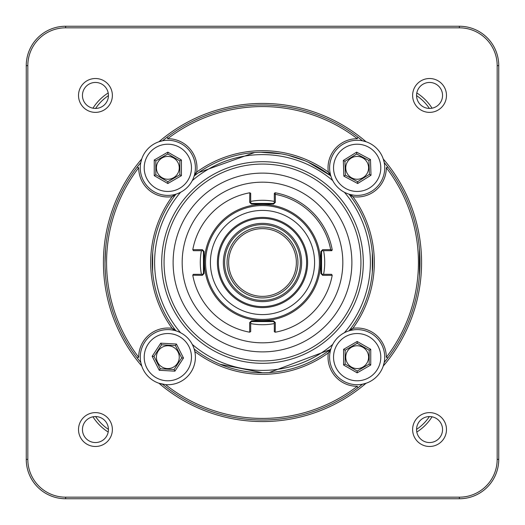 <?xml version="1.0" encoding="UTF-8"?>
<svg xmlns="http://www.w3.org/2000/svg" width="525" height="525" viewBox="0 0 525 525"><rect width="100%" height="100%" fill="white"/><g stroke="black" fill="none" stroke-linecap="round" stroke-linejoin="round"><path stroke-width="0.79" d="M281.019 234.15A33.863 33.863 0 0 0 234.15 243.981A33.863 33.863 0 0 0 243.981 290.85A33.863 33.863 0 0 0 290.85 281.019A33.863 33.863 0 0 0 281.019 234.15M243.121 292.169A35.438 35.438 0 0 1 232.831 243.121A35.438 35.438 0 0 1 281.879 232.831A35.438 35.438 0 0 1 292.169 281.879A35.438 35.438 0 0 1 243.121 292.169M283.231 230.77A37.905 37.905 0 0 0 230.77 241.769A37.905 37.905 0 0 0 241.769 294.23A37.905 37.905 0 0 0 294.23 283.231A37.905 37.905 0 0 0 283.231 230.77M241.093 295.267A39.139 39.139 0 0 1 229.733 241.093A39.139 39.139 0 0 1 283.907 229.733A39.139 39.139 0 0 1 295.267 283.907A39.139 39.139 0 0 1 241.093 295.267M152.762 380.238A27.562 27.562 0 0 1 144.762 342.09A27.562 27.562 0 0 1 182.91 334.09A27.562 27.562 0 0 0 144.762 342.09A27.562 27.562 0 0 0 162.973 384.293A27.562 27.562 0 0 1 158.944 383.25L165.565 384.635A27.562 27.562 0 0 0 194.814 351.514L195.188 353.758M357.295 386.302A29.137 29.137 0 0 1 328.342 352.885A111.825 111.825 0 0 1 194.814 351.514A27.562 27.562 0 0 1 165.565 384.635A155.925 155.925 0 0 0 357.295 386.302L357.833 387.87L362.46 384.215L366.056 383.25A159.075 159.075 0 0 1 158.944 383.25A27.562 27.562 0 0 1 141.75 366.056A159.075 159.075 0 0 1 141.75 158.944L140.785 162.54A27.562 27.562 0 0 0 174.418 194.604L172.115 196.658A29.137 29.137 0 0 1 138.698 167.705A155.925 155.925 0 0 0 138.698 357.295A29.137 29.137 0 0 1 172.115 328.342A111.825 111.825 0 0 1 172.115 196.658L175.284 195.057A110.25 110.25 0 0 0 175.98 330.829M162.54 384.215A157.5 157.5 0 0 0 362.46 384.215A27.562 27.562 0 0 1 330.396 350.582L330.304 350.411M329.812 353.758L330.396 350.582L328.342 352.885L329.943 349.716A110.25 110.25 0 0 0 330.829 349.02M194.171 349.02A110.25 110.25 0 0 0 329.943 349.716L330.396 350.582L329.943 349.716L269.233 372.547M353.758 195.188L350.582 194.604A27.562 27.562 0 0 0 384.215 162.54L387.87 167.167L386.302 167.705A29.137 29.137 0 0 1 352.885 196.658A111.825 111.825 0 0 1 352.885 328.342A29.137 29.137 0 0 1 386.302 357.295A155.925 155.925 0 0 0 386.302 167.705M95.445 82.451A12.994 12.994 0 0 0 82.451 95.445A12.994 12.994 0 0 0 95.445 108.439A12.994 12.994 0 0 0 108.439 95.445A12.994 12.994 0 0 0 95.445 82.451M95.445 78.514A16.931 16.931 0 0 0 78.514 95.445A16.931 16.931 0 0 0 95.445 112.376A16.931 16.931 0 0 0 112.376 95.445A16.931 16.931 0 0 0 95.445 78.514M429.555 82.451A12.994 12.994 0 0 0 416.561 95.445A12.994 12.994 0 0 0 429.555 108.439A12.994 12.994 0 0 0 442.549 95.445A12.994 12.994 0 0 0 429.555 82.451M429.555 78.514A16.931 16.931 0 0 0 412.624 95.445A16.931 16.931 0 0 0 429.555 112.376A16.931 16.931 0 0 0 446.486 95.445A16.931 16.931 0 0 0 429.555 78.514M429.555 416.561A12.994 12.994 0 0 0 416.561 429.555A12.994 12.994 0 0 0 429.555 442.549A12.994 12.994 0 0 0 442.549 429.555A12.994 12.994 0 0 0 429.555 416.561M429.555 412.624A16.931 16.931 0 0 0 412.624 429.555A16.931 16.931 0 0 0 429.555 446.486A16.931 16.931 0 0 0 446.486 429.555A16.931 16.931 0 0 0 429.555 412.624M95.445 416.561A12.994 12.994 0 0 0 82.451 429.555A12.994 12.994 0 0 0 95.445 442.549A12.994 12.994 0 0 0 108.439 429.555A12.994 12.994 0 0 0 95.445 416.561M95.445 412.624A16.931 16.931 0 0 0 78.514 429.555A16.931 16.931 0 0 0 95.445 446.486A16.931 16.931 0 0 0 112.376 429.555A16.931 16.931 0 0 0 95.445 412.624M171.242 329.812L174.418 330.396A27.562 27.562 0 0 0 140.785 362.46L141.75 366.056M194.814 351.514L194.604 350.582L195.057 349.716M362.46 384.215A27.562 27.562 0 0 0 383.25 366.056L384.215 362.46A27.562 27.562 0 0 0 350.582 330.396L353.758 329.812M386.302 357.295L387.87 357.833L384.215 362.46A157.5 157.5 0 0 0 384.215 162.54L383.25 158.944A27.562 27.562 0 0 0 366.056 141.75L362.46 140.785A27.562 27.562 0 0 0 330.396 174.418L329.812 171.242M195.188 171.242L194.604 174.418A27.562 27.562 0 0 0 162.54 140.785L158.944 141.75A27.562 27.562 0 0 0 140.785 162.54A157.5 157.5 0 0 0 140.785 362.46L137.13 357.833L138.698 357.295M174.589 194.696L171.242 195.188M330.829 175.98A110.25 110.25 0 0 0 194.171 175.98M175.98 194.171A110.25 110.25 0 0 0 175.284 195.057L174.418 194.604A27.562 27.562 0 0 0 194.604 174.418L196.658 172.115A111.825 111.825 0 0 1 328.342 172.115A29.137 29.137 0 0 1 357.295 138.698A155.925 155.925 0 0 0 167.705 138.698A29.137 29.137 0 0 1 196.658 172.115L195.057 175.284L194.604 174.418L195.057 175.284M357.295 138.698L357.833 137.13L362.46 140.785A157.5 157.5 0 0 0 162.54 140.785L167.167 137.13L167.705 138.698M349.02 330.829A110.25 110.25 0 0 0 349.02 194.171M65.625 498.75A39.375 39.375 0 0 1 26.25 459.375L26.25 65.625A39.375 39.375 0 0 1 65.625 26.25L459.375 26.25A39.375 39.375 0 0 1 498.75 65.625L498.75 459.375A39.375 39.375 0 0 1 459.375 498.75L65.625 498.75L65.625 497.175L459.375 497.175A37.8 37.8 0 0 0 497.175 459.375L497.175 65.625A37.8 37.8 0 0 0 459.375 27.825L65.625 27.825A37.8 37.8 0 0 0 27.825 65.625L27.825 459.375A37.8 37.8 0 0 0 65.625 497.175M383.25 158.944A27.562 27.562 0 0 1 384.215 162.54A27.562 27.562 0 0 0 380.553 153.261A27.562 27.562 0 0 1 383.25 158.944A159.075 159.075 0 0 1 383.25 366.056A27.562 27.562 0 0 0 384.215 362.46M158.944 141.75A27.562 27.562 0 0 1 162.54 140.785A27.562 27.562 0 0 0 158.944 141.75A159.075 159.075 0 0 1 366.056 141.75A27.562 27.562 0 0 0 333.775 182.411A27.562 27.562 0 0 0 350.582 194.604A27.562 27.562 0 0 1 333.775 182.411M138.698 167.705L137.13 167.167L140.785 162.54A27.562 27.562 0 0 1 141.75 158.944M350.582 330.396L352.885 328.342L349.716 329.943L350.582 330.396A27.562 27.562 0 0 0 330.396 350.582A27.562 27.562 0 0 1 350.582 330.396M352.885 196.658L350.582 194.604L349.716 195.057L352.885 196.658M308.07 162.107L329.943 175.284L330.396 174.418L328.342 172.115L329.943 175.284L330.304 174.589M174.418 330.396L175.284 329.943L172.115 328.342L174.418 330.396M357.164 368.583A11.419 11.419 0 0 1 345.745 357.164A11.419 11.419 0 0 1 357.164 345.745A11.419 11.419 0 0 1 368.583 357.164A11.419 11.419 0 0 1 357.164 368.583M357.164 371.031L369.173 364.101L369.173 350.227L357.164 343.298L345.155 350.227L345.155 364.101L357.164 371.031L357.164 372.848L343.58 365.006L345.155 364.101M369.173 364.101L370.748 365.006L357.164 372.848M343.58 365.006L343.58 349.322L345.155 350.227M369.173 350.227L370.748 349.322L370.748 365.006M343.58 349.322L357.164 341.48L357.164 343.298M274.312 323.584A62.212 62.212 0 0 1 250.688 323.584M201.416 274.312A62.212 62.212 0 0 1 201.416 250.688M250.688 201.416A62.212 62.212 0 0 1 274.312 201.416M323.584 250.688A62.212 62.212 0 0 1 323.584 274.312M262.5 351.881A89.381 89.381 0 0 0 351.881 262.5A89.381 89.381 0 0 0 262.5 173.119A89.381 89.381 0 0 0 173.119 262.5A89.381 89.381 0 0 0 262.5 351.881M262.5 182.175A80.325 80.325 0 0 0 182.175 262.5A80.325 80.325 0 0 0 262.5 342.825A80.325 80.325 0 0 0 342.825 262.5A80.325 80.325 0 0 0 262.5 182.175M366.857 161.798A11.419 11.419 0 0 1 363.202 177.529A11.419 11.419 0 0 1 347.471 173.873A11.419 11.419 0 0 1 351.127 158.143A11.419 11.419 0 0 1 366.857 161.798M368.931 160.499L356.698 153.976L344.925 161.313L345.398 175.173L357.63 181.696L369.403 174.359L368.931 160.499L370.479 159.541L371.004 175.219L369.403 174.359M356.698 153.976L356.633 152.158L370.479 159.541M371.004 175.219L357.696 183.514L357.63 181.696M344.925 161.313L343.324 160.453L356.633 152.158M357.696 183.514L343.849 176.131L345.398 175.173M262.5 363.3A100.8 100.8 0 0 1 161.7 262.5A100.8 100.8 0 0 1 262.5 161.7A100.8 100.8 0 0 1 363.3 262.5A100.8 100.8 0 0 1 262.5 363.3M262.5 164.062A98.438 98.438 0 0 0 164.062 262.5A98.438 98.438 0 0 0 262.5 360.938A98.438 98.438 0 0 0 360.938 262.5A98.438 98.438 0 0 0 262.5 164.062M420 261.936L419.429 275.887L419.429 249.113L419.928 257.768M372.31 252.656L372.31 272.344L372.31 252.656M105 263.071L105.571 249.113M152.69 252.656L152.624 271.589L152.677 252.847M281.21 153.851L260.807 152.263M254.618 152.532L198.758 172.541M202.696 355.123L206.299 357.348M220.165 364.298L262.5 372.75M105.453 274.411L105.072 267.232M304.828 160.702L288.074 155.256M429.391 108.439A46.856 46.856 0 0 0 416.561 95.609M108.439 95.609A46.856 46.856 0 0 0 95.609 108.439M95.609 416.561A46.856 46.856 0 0 0 108.439 429.391M416.561 429.391A46.856 46.856 0 0 0 429.391 416.561M108.196 432.049A49.219 49.219 0 0 1 92.951 416.804M432.049 416.804A49.219 49.219 0 0 1 416.804 432.049M416.804 92.951A49.219 49.219 0 0 1 432.049 108.196M92.951 108.196A49.219 49.219 0 0 1 108.196 92.951M105.551 275.632L105.433 274.194M182.91 334.09A27.562 27.562 0 0 1 194.604 350.582M161.588 366.726A11.419 11.419 0 0 1 158.274 350.917A11.419 11.419 0 0 1 174.083 347.602A11.419 11.419 0 0 1 177.398 363.412A11.419 11.419 0 0 1 161.588 366.726M160.25 368.773L174.097 369.534L181.683 357.925L175.422 345.555L161.575 344.794L153.989 356.403L160.25 368.773L159.259 370.296L152.171 356.298L153.989 356.403M174.097 369.534L174.917 371.162L159.259 370.296M152.171 356.298L160.755 343.166L161.575 344.794M181.683 357.925L183.501 358.03L174.917 371.162M160.755 343.166L176.413 344.033L175.422 345.555M249.677 332.207L249.664 322.665L251.416 320.926L273.584 320.926L275.336 322.665L275.205 332.227L274.312 331.702L274.312 322.35L273.525 321.562L251.475 321.562L250.688 322.35L250.688 331.597L249.677 332.207A70.875 70.875 0 0 1 192.773 275.205L193.298 274.312L202.65 274.312L203.438 273.525L203.438 251.475L202.65 250.688L193.403 250.688L192.793 249.677A70.875 70.875 0 0 1 249.795 192.773L250.688 193.298L250.688 202.65L251.475 203.438L273.525 203.438L274.312 202.65L274.312 193.403L275.093 192.754A70.875 70.875 0 0 1 332.246 249.907L330.888 249.9L330.678 250.688L322.35 250.688L321.562 251.475L321.562 273.525L322.35 274.312L331.597 274.312L332.207 275.323A70.875 70.875 0 0 1 275.205 332.227M332.207 275.323L322.665 275.336L320.926 273.584L320.926 251.416L322.665 249.664L330.671 249.67A69.372 69.372 0 0 0 275.323 194.329L275.336 202.335L273.584 204.074L251.416 204.074L249.664 202.335L249.795 192.773M192.793 249.677L202.335 249.664L204.074 251.416L204.074 273.584L202.335 275.336L192.773 275.205M332.253 249.907L331.702 250.688L330.678 250.688M275.093 192.754L275.323 194.329M322.665 275.336L322.35 274.312M320.926 273.584L321.562 273.525M320.926 251.416L321.562 251.475M322.665 249.664L322.35 250.688M249.664 322.665L250.688 322.35M251.416 320.926L251.475 321.562M273.584 320.926L273.525 321.562M275.336 322.665L274.312 322.35M202.335 249.664L202.65 250.688M204.074 251.416L203.438 251.475M204.074 273.584L203.438 273.525M202.335 275.336L202.65 274.312M275.1 194.112L274.312 194.322M275.336 202.335L274.312 202.65M273.584 204.074L273.525 203.438M251.416 204.074L251.475 203.438M249.664 202.335L250.688 202.65M167.836 179.255A11.419 11.419 0 0 1 156.417 167.836A11.419 11.419 0 0 1 167.836 156.417A11.419 11.419 0 0 1 179.255 167.836A11.419 11.419 0 0 1 167.836 179.255M167.836 181.702L179.845 174.773L179.845 160.899L167.836 153.969L155.827 160.899L155.827 174.773L167.836 181.702L167.836 183.52L154.252 175.678L155.827 174.773M179.845 174.773L181.42 175.678L167.836 183.52M154.252 175.678L154.252 159.994L155.827 160.899M179.845 160.899L181.42 159.994L181.42 175.678M154.252 159.994L167.836 152.152L167.836 153.969M498.75 65.625L497.175 65.625M459.375 27.825L459.375 26.25M65.625 27.825L65.625 26.25M498.75 459.375L497.175 459.375M27.825 65.625L26.25 65.625M459.375 498.75L459.375 497.175M27.825 459.375L26.25 459.375M357.164 380.789A23.625 23.625 0 0 0 380.789 357.164A23.625 23.625 0 0 0 357.164 333.539A23.625 23.625 0 0 0 333.539 357.164A23.625 23.625 0 0 0 357.164 380.789M357.164 341.48L370.748 349.322M377.212 155.341A23.625 23.625 0 0 0 344.669 147.787A23.625 23.625 0 0 0 337.116 180.331A23.625 23.625 0 0 0 369.659 187.884A23.625 23.625 0 0 0 377.212 155.341M343.849 176.131L343.324 160.453M332.738 180.607A107.888 107.888 0 0 0 192.262 180.607M180.607 192.262A107.888 107.888 0 0 0 180.607 332.738M192.262 344.393A107.888 107.888 0 0 0 332.738 344.393M344.393 332.738A107.888 107.888 0 0 0 344.393 192.262M154.914 376.943A23.625 23.625 0 0 0 187.615 370.086A23.625 23.625 0 0 0 180.757 337.385A23.625 23.625 0 0 0 148.057 344.242A23.625 23.625 0 0 0 154.914 376.943M176.413 344.033L183.501 358.03M262.5 319.436A56.936 56.936 0 0 1 205.564 262.5A56.936 56.936 0 0 1 262.5 205.564A56.936 56.936 0 0 1 319.436 262.5A56.936 56.936 0 0 1 262.5 319.436M262.5 320.519A58.019 58.019 0 0 1 204.481 262.5A58.019 58.019 0 0 1 262.5 204.481A58.019 58.019 0 0 1 320.519 262.5A58.019 58.019 0 0 1 262.5 320.519M262.5 210.407A52.093 52.093 0 0 1 314.593 262.5A52.093 52.093 0 0 1 262.5 314.593A52.093 52.093 0 0 1 210.407 262.5A52.093 52.093 0 0 1 262.5 210.407M262.5 217.396A45.104 45.104 0 0 1 307.604 262.5A45.104 45.104 0 0 1 262.5 307.604A45.104 45.104 0 0 1 217.396 262.5A45.104 45.104 0 0 1 262.5 217.396M262.5 218.4A44.1 44.1 0 0 1 306.6 262.5A44.1 44.1 0 0 1 262.5 306.6A44.1 44.1 0 0 1 218.4 262.5A44.1 44.1 0 0 1 262.5 218.4M167.836 191.461A23.625 23.625 0 0 0 191.461 167.836A23.625 23.625 0 0 0 167.836 144.211A23.625 23.625 0 0 0 144.211 167.836A23.625 23.625 0 0 0 167.836 191.461M167.836 152.152L181.42 159.994"/></g></svg>
